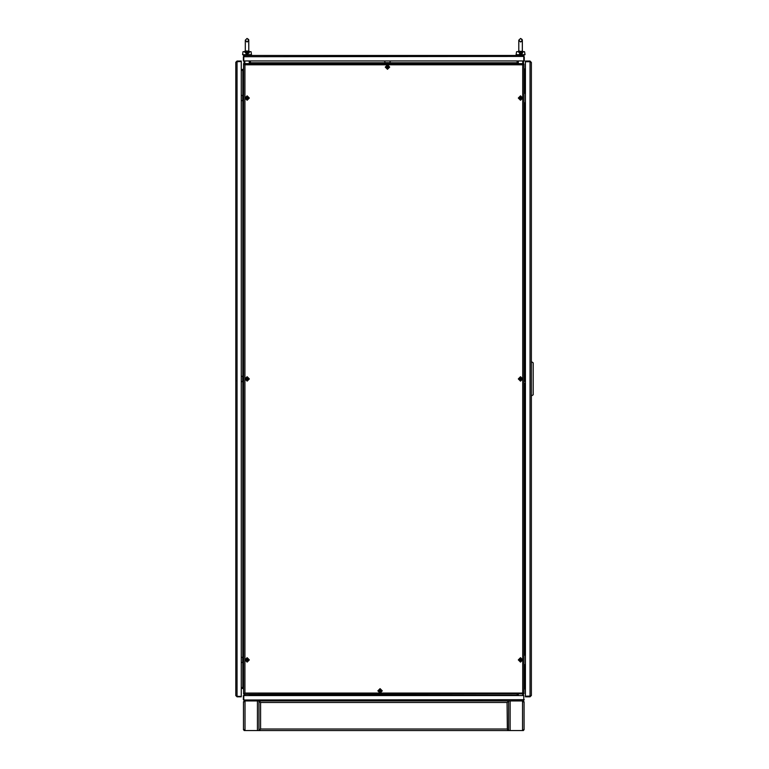 <?xml version="1.0" encoding="UTF-8"?>
<svg xmlns="http://www.w3.org/2000/svg" width="769" height="769" viewBox="0 0 769 769"><rect width="100%" height="100%" fill="white"/><g stroke="black" fill="none" stroke-linecap="round" stroke-linejoin="round"><path stroke-width="1.15" d="M524.775 93.232L524.775 70.383L523.958 70.383M523.958 687.524L524.775 687.524L524.775 664.685M250.434 694.33L250.434 695.138L517.162 695.138L517.162 694.33M384.875 62.77L250.434 62.77L250.434 63.587M517.162 63.587L517.162 62.77L390.114 62.77M242.821 662.494L242.821 687.524L243.629 687.524M243.629 70.383L242.821 70.383L242.821 95.414M522.564 700.982L523.401 700.982L523.795 702.126L524.112 701.722L524.112 729.81L523.401 729.81L523.401 730.55L508.588 730.55L508.588 729.81L507.04 729.002L508.588 730.55L508.588 700.982L522.564 700.982L522.564 730.55M245.032 730.55L244.196 730.55L243.802 729.406L243.485 729.81L243.485 701.722L244.196 701.722L244.196 700.982L259.009 700.982L259.009 701.722L260.566 702.53L259.009 700.982L259.009 730.55L245.032 730.55L245.032 700.982M525.371 109.861L525.371 124.645M525.371 633.262L525.371 648.046M524.112 54.714L524.112 55.455L517.018 55.455L517.018 54.714M516.105 54.714L525.025 54.714L524.554 51.754L522.92 51.61L520.565 54.118L518.2 51.61L516.566 51.754L516.105 54.714M250.579 54.714L250.579 55.455L243.485 55.455L243.485 54.714M245.263 50.744L244.677 51.61L243.042 51.754L242.571 54.714L251.492 54.714L251.03 51.754L249.396 51.61L247.032 54.118L244.725 52.1M525.371 389.172L524.612 389.614L524.612 395.795L525.371 396.237M524.496 378.954L524.496 380.645L524.496 378.954M523.958 387.336L524.275 385.317L524.718 386.894L524.718 385.269L525.371 385.269M523.958 376.993L524.496 380.645M518.815 50.446L520.565 52.725L522.334 50.946L522.334 40.228L522.334 46.438L522.334 40.228L520.565 41.997L522.17 40.978L522.17 39.469L520.565 38.45L522.334 40.228L522.334 50.744L522.334 40.228L522.334 50.744L522.92 51.61M248.733 659.879L247.109 661.503L245.484 659.879L247.109 658.254L248.733 659.879M522.113 659.879L520.488 661.503L518.864 659.879L520.488 658.254L522.113 659.879M248.733 378.954L247.109 380.578L245.484 378.954L247.109 377.329L248.733 378.954M248.733 98.038L247.109 99.662L245.484 98.038L247.109 96.404L248.733 98.038M522.113 378.954L520.488 380.578L518.864 378.954L520.488 377.329L522.113 378.954M522.113 98.038L520.488 99.662L518.864 98.038L520.488 96.404L522.113 98.038M380.097 689.226L381.732 690.85L380.097 692.475L378.473 690.85L380.097 689.226M389.124 67.057L387.489 68.681L385.865 67.057L387.489 65.432L389.124 67.057M382.308 690.85L380.097 688.639L377.896 690.85L380.097 693.061L382.308 690.85M389.7 67.057L387.489 64.856L385.288 67.057L387.489 69.268L389.7 67.057M520.488 381.164L522.699 378.954L520.488 376.743L518.277 378.954L520.488 381.164M520.488 100.239L522.699 98.038L520.488 95.827L518.277 98.038L520.488 100.239M247.109 100.239L249.319 98.038L247.109 95.827L244.898 98.038L247.109 100.239M520.488 662.08L522.699 659.879L520.488 657.668L518.277 659.879L520.488 662.08M247.109 381.164L249.319 378.954L247.109 376.743L244.898 378.954L247.109 381.164M247.109 662.08L249.319 659.879L247.109 657.668L244.898 659.879L247.109 662.08M245.263 46.438L245.263 40.228L245.263 50.946L247.032 52.725L248.781 50.446M248.81 50.946L248.81 40.228L248.81 46.438L248.81 40.228L247.032 41.997L248.81 40.228L248.81 46.438L248.637 39.469L247.032 38.45L248.81 40.228L248.81 50.744L249.396 51.61M525.371 687.524L524.775 687.524M524.775 70.383L525.371 70.383M523.516 60.924L523.516 63.587L522.709 64.836L523.958 64.048L522.709 64.836L244.888 64.836L244.1 63.587L244.888 64.836L244.888 693.071L243.629 693.859L244.888 693.071L522.709 693.071L523.516 695.512M517.604 63.587L517.604 60.924M524.256 699.723L523.007 700.982L523.814 699.723L523.814 695.512L523.814 699.723M517.604 694.33L517.604 695.512M525.371 69.47L523.958 68.662M523.958 69.941L525.371 69.912L523.958 69.614M523.958 689.255L525.371 688.438M523.958 688.293L525.371 687.995M523.958 687.967L525.371 687.967M267.362 60.924L263.671 60.924M274.754 60.924L271.063 60.924M282.146 60.924L278.455 60.924M289.538 60.924L285.847 60.924M296.93 60.924L293.239 60.924M304.322 60.924L300.631 60.924M311.724 60.924L308.023 60.924M319.116 60.924L315.415 60.924M326.508 60.924L322.807 60.924M333.9 60.924L330.199 60.924M341.292 60.924L337.591 60.924M348.684 60.924L344.983 60.924M356.076 60.924L352.375 60.924M363.468 60.924L359.767 60.924M370.86 60.924L367.169 60.924M378.252 60.924L374.561 60.924M384.875 61.068L381.953 60.924M393.036 60.924L390.114 61.068M400.428 60.924L396.737 60.924M407.82 60.924L404.129 60.924M415.212 60.924L411.521 60.924M422.614 60.924L418.913 60.924M430.006 60.924L426.305 60.924M437.398 60.924L433.697 60.924M444.79 60.924L441.089 60.924M452.182 60.924L448.481 60.924M459.574 60.924L455.873 60.924M466.966 60.924L463.265 60.924M474.358 60.924L470.657 60.924M481.75 60.924L478.058 60.924M489.142 60.924L485.45 60.924M496.534 60.924L492.842 60.924M503.926 60.924L500.235 60.924M511.318 60.924L507.627 60.924M259.97 60.924L256.279 60.924M252.578 60.924L250.434 60.924M517.162 60.924L517.162 62.77M250.434 62.77L250.434 61.068M517.162 61.068L515.019 60.924M244.081 63.587L244.081 60.924M249.992 63.587L249.992 60.924M243.629 63.587L523.497 63.587L522.709 64.836L522.709 693.071L523.958 693.859L244.1 694.33L244.888 693.071L244.1 694.33M244.013 700.203L243.34 695.512L243.34 699.723L244.59 700.982L243.821 699.723L243.821 695.512L523.776 695.512L523.776 699.723L243.917 699.963M244.081 695.512L244.081 694.33M249.992 694.33L249.992 695.512M241.264 688.438L242.821 688.438L243.629 689.255M241.264 687.995L243.629 688.293M241.264 687.967L243.629 687.967M243.629 68.662L242.821 69.47L241.264 69.47M243.629 69.614L241.264 69.912L243.629 69.941M241.264 70.383L242.821 70.383M242.821 687.524L241.264 687.524M524.035 701.722L523.401 701.722M524.035 729.81L523.401 729.81M523.401 730.3L523.881 729.81M523.881 701.722L523.401 701.222M507.357 702.328L507.751 701.991M507.367 729.214L507.04 702.53L508.319 701.751M508.319 729.781L507.04 729.002L260.566 729.002L259.009 729.781L260.566 729.002L259.009 730.55L508.588 730.55M508.588 729.781L508.588 701.751M259.009 730.55L259.009 729.81M259.845 701.991L260.566 702.53L260.566 729.002M259.278 701.751L260.566 702.53L507.04 702.53M259.009 701.751L259.009 729.781M243.562 729.81L244.196 729.81M243.562 701.722L244.196 701.722M244.196 701.222L243.715 701.722M243.715 729.81L244.196 730.3M510.135 730.55L510.135 700.982L257.461 700.982L257.461 730.55M530.591 61.895L531.427 62.472L531.427 695.436L530.302 696.128M531.427 62.472L530.024 61.068L530.024 61.664L525.371 61.664L525.371 696.224L530.591 696.022M530.024 61.068L525.371 61.068L525.371 61.664L530.024 61.683L530.024 696.224L525.371 696.253L525.371 696.839L530.024 696.839L531.427 695.436M530.024 696.839L530.024 696.253M244.59 55.455L523.007 55.455L523.795 56.704L523.795 60.924L243.802 60.924L243.802 56.704L244.59 55.455L243.34 56.704L243.34 60.924L243.34 56.704M244.061 56.099L243.783 56.704M523.593 56.224L523.007 55.455M524.256 56.704L524.256 60.924L523.814 56.704M243.802 56.704L523.699 56.464M519.594 53.917L521.267 54.022M521.526 53.917L521.949 53.676M522.747 52.561L522.872 52.09M522.334 50.946L522.314 50.446M518.2 51.61L518.787 50.744M245.282 50.446L245.263 50.946M246.061 53.917L247.733 54.022M249.223 52.561L249.339 52.09M243.629 657.255L241.264 657.255M243.629 662.494L242.744 662.494L242.744 657.255M242.744 662.494L241.264 662.494M523.958 664.685L525.371 664.685M523.958 655.073L525.371 655.073M523.958 102.844L525.371 102.844M523.958 93.232L525.371 93.232M525.371 399.524L524.612 395.795M524.612 389.614L525.371 385.894M524.612 388.951L523.958 389.604M523.958 395.814L524.612 396.458M236.439 696.118L235.795 695.58L235.795 62.327L236.814 61.635M236.573 61.731L241.264 61.539L241.264 696.839L237.054 696.839L241.264 696.397L237.054 696.378L237.054 61.539L241.264 61.068L237.054 61.068L235.795 62.327M235.795 695.58L237.054 696.839M243.629 64.048L244.888 64.836L243.629 64.048L243.629 693.859M523.958 693.859L523.958 64.048M246.368 659.725L246.964 660.619L247.849 660.023L247.253 659.139L246.368 659.725M519.748 659.725L520.344 660.619L521.228 660.023L520.632 659.139L519.748 659.725M243.629 376.339L241.264 376.339M243.629 381.568L242.744 381.568L242.744 376.339M242.744 381.568L241.264 381.568M243.629 95.414L241.264 95.414M243.629 100.652L242.744 100.652L242.744 95.414M242.744 100.652L241.264 100.652M246.368 378.809L246.964 379.694L247.849 379.107L247.253 378.213L246.368 378.809M246.368 97.884L246.964 98.778L247.849 98.182L247.253 97.298L246.368 97.884M519.748 378.809L520.344 379.694L521.228 379.107L520.632 378.213L519.748 378.809M519.748 97.884L520.344 98.778L521.228 98.182L520.632 97.298L519.748 97.884M390.114 63.587L390.114 60.924M384.875 63.587L384.875 62.702L390.114 62.702M384.875 62.702L384.875 60.924M379.953 691.591L380.838 690.995L380.251 690.11L379.357 690.706L379.953 691.591M386.759 66.913L387.345 67.797L388.23 67.211L387.643 66.317L386.759 66.913M531.427 361.661L533.205 362.843L533.205 394.776L531.427 395.958M523.958 385.317L524.275 383.241L524.621 384.058M524.718 384.51L524.718 385.317M524.775 655.073L524.775 396.621M524.775 388.787L524.775 385.269M524.775 381.222L524.775 102.844M518.344 60.924L518.344 63.587M522.776 63.587L522.776 60.924M518.344 694.33L518.344 695.512M522.776 695.512L522.776 694.33M249.252 63.587L249.252 60.924M244.811 60.924L244.811 63.587M249.252 695.512L249.252 694.33M244.811 694.33L244.811 695.512M242.821 100.652L242.821 376.339M242.821 381.568L242.821 657.255M381.386 55.897L382.308 55.455M389.124 55.608L389.7 55.455M385.865 55.608L385.288 55.455M519.344 51.35L521.776 51.35M518.787 50.946L518.787 40.228L520.565 38.45L518.787 40.228L520.565 41.997M247.032 50.869L245.82 51.35L248.252 51.35M245.263 40.228L247.032 38.45L245.263 40.228L247.032 41.997M518.787 46.438L518.787 40.228M522.334 51.686L522.334 53.311L522.334 51.686M522.334 46.438L522.334 50.744L522.334 46.438M248.81 51.686L248.81 53.311L248.81 51.686M248.81 46.438L248.81 50.744M235.948 380.578L235.795 381.164M525.371 381.222L523.958 381.222M524.275 387.336L524.718 386.894"/></g></svg>
